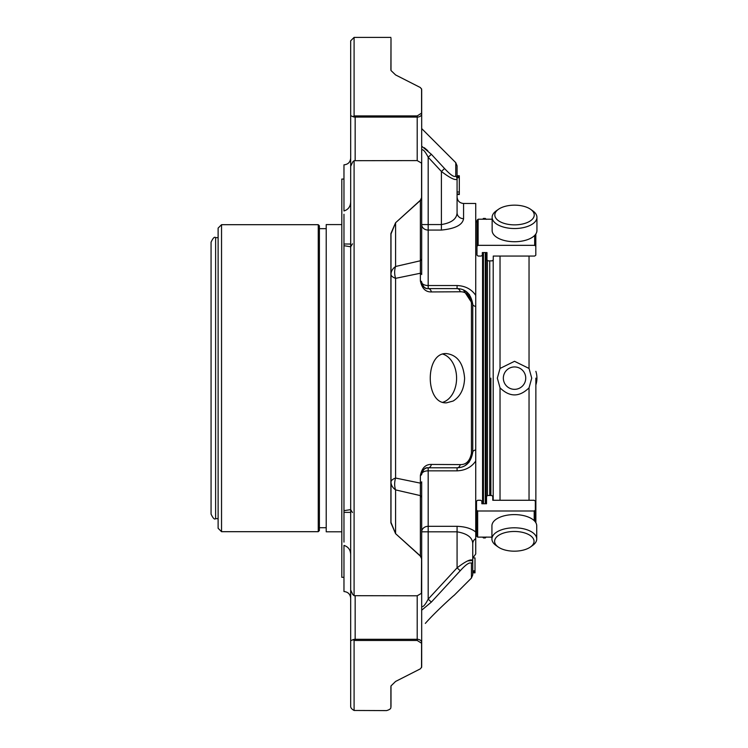 <?xml version="1.0" encoding="UTF-8"?>
<svg xmlns="http://www.w3.org/2000/svg" width="748" height="748" viewBox="0 0 748 748"><rect width="100%" height="100%" fill="white"/><g stroke="black" fill="none" stroke-linecap="round" stroke-linejoin="round"><path stroke-width="1.12" d="M535.867 378.142L535.867 522.74L535.867 378.142M474.999 572.108L472.755 572.108L472.755 572.809L474.999 572.846L474.999 557.924L472.755 557.924L472.755 543.637L472.755 574.875L471.446 578.045L471.446 563.394A4.479 4.151 0 0 0 472.755 560.458L467.565 560.935M457.075 194.517L459.319 194.517L457.075 194.517L459.319 194.517L459.319 175.761L457.075 175.761M474.999 570.817L472.755 570.817L474.999 571.033M474.999 571.893L472.755 571.893M459.319 194.059L457.075 194.059L459.319 194.078M459.319 177.697L457.075 177.697M459.319 192.012L457.075 192.012M472.755 557.924L472.755 543.637C472.493 537.503 467.266 533.558 457.075 531.819L428.183 531.819L428.183 526.312A6.498 5.507 0 0 0 421.685 531.819L421.685 496.878M421.685 128.581L455.766 162.662L457.075 165.832L457.075 179.109A4.479 4.198 180 0 0 455.766 176.135L455.766 162.662L455.766 176.135C454.176 177.444 450.446 174.91 444.564 168.534L441.404 171.47L428.183 157.239L431.353 154.284L444.564 168.534M463.573 218.678A6.498 5.928 180 0 1 457.075 212.741L457.075 179.109C455.364 180.642 450.137 178.099 441.404 171.47L441.404 224.559C451.558 222.857 456.785 218.921 457.075 212.741L457.075 196.986C457.467 200.932 459.627 203.091 463.573 203.475L463.573 218.678C462.591 224.914 455.195 228.72 441.404 230.066L441.404 224.559L428.183 224.559L428.183 157.239C425.313 151.629 423.144 149.161 421.685 149.834L421.685 224.559A6.498 5.507 180 0 0 428.183 230.066L441.404 230.066M472.932 557.924L475.737 553.941L475.737 538.654A6.498 5.928 0 0 0 472.755 543.637M467.781 463.564L472.755 452.11A6.498 2.646 180 0 1 475.737 449.885L475.737 306.502A6.498 2.646 180 0 1 472.755 304.277L472.755 452.11C471.044 462.32 465.817 467.547 457.075 467.79L428.183 467.79A6.498 6.498 0 0 0 426.884 467.921M475.737 449.885L475.737 461.02C471.511 467.191 465.293 470.473 457.075 470.838L457.075 467.79A4.479 3.31 90 0 0 460.244 464.601C466.116 464.789 469.856 461.02 471.446 453.297A4.479 1.683 0 0 0 472.755 452.11M457.075 470.838L428.183 470.838L428.183 467.79A4.479 3.272 90 0 0 431.353 464.443C425.575 464.284 421.909 467.977 420.376 475.513A4.479 1.739 0 0 0 421.685 474.279A6.498 3.441 180 0 1 428.183 470.838L428.183 526.312L457.075 526.312C465.265 526.639 471.483 528.537 475.737 532.024L475.737 538.654M460.244 570.743L431.353 602.093L428.183 599.139L457.075 567.854C465.789 561.15 471.016 558.691 472.755 560.458A4.479 4.151 180 0 1 471.446 563.394C469.866 561.823 466.126 564.273 460.244 570.743L457.075 567.854L457.075 526.312M390.998 482.058A15.68 11.089 180 0 0 395.599 489.903A15.68 11.762 103.8 0 1 395.599 478.047A15.68 5.675 -0 0 0 390.998 482.058M395.589 681.447L420.339 668.862L395.589 681.447L390.998 685.916L390.998 706.121A4.479 4.479 0 0 1 390.877 707.159A4.479 4.479 0 0 0 390.998 706.121A4.479 4.32 180 0 1 390.886 707.084L390.886 686.767A4.479 4.058 0 0 0 390.998 685.897L390.886 686.767M390.998 496.878L390.998 512.343L390.998 496.878M390.998 259.406L390.998 244.035L390.998 259.406M390.998 38.4L390.998 70.49A4.479 4.058 180 0 0 390.886 69.62L390.998 38.4M463.573 203.475L475.737 203.475L475.737 306.502M475.737 461.02L475.737 532.024M427.604 288.569A6.498 6.498 0 0 0 428.183 288.597L457.075 288.597C465.789 288.822 471.016 294.048 472.755 304.277L463.395 289.925M472.755 304.277A4.479 1.683 180 0 0 471.446 303.08C469.866 295.366 466.126 291.598 460.244 291.776A4.479 3.31 90 0 0 457.075 288.597L457.075 285.54C465.265 285.895 471.483 289.167 475.737 295.366M428.183 288.597L428.183 285.54A6.498 3.441 0 0 1 421.685 282.099C423.125 286.97 425.294 289.139 428.183 288.597A4.479 3.272 90 0 1 431.353 291.935C425.575 292.103 421.919 288.41 420.376 280.874A4.479 1.739 180 0 1 421.685 282.099A6.498 6.498 0 0 0 426.388 288.345M460.244 291.776L431.353 291.935M431.353 464.443L460.244 464.601M390.998 274.32A15.68 5.675 180 0 0 395.599 278.34A15.68 11.762 76.2 0 1 395.599 266.484A15.68 11.089 -0 0 0 390.998 274.32M421.685 258.528L421.685 198.22A4.479 3.17 0 0 1 420.376 200.455L395.599 222.736L420.339 200.286A4.479 1.702 49 0 1 420.376 200.455L420.376 260.762A4.479 3.17 180 0 0 421.685 258.528L421.685 274.572A4.479 1.87 180 0 0 420.376 273.244L420.376 260.762L395.599 266.484L395.599 222.736A4.479 1.505 47.1 0 1 395.599 222.736L390.998 233.974L390.998 522.413L395.599 533.642A4.479 1.505 132.9 0 1 395.589 533.67L395.599 489.903L420.376 495.615L420.376 483.143A4.479 1.87 0 0 0 421.685 481.815L421.685 558.167A4.479 3.17 180 0 0 420.376 555.923A4.479 1.702 131 0 1 420.339 556.101L395.589 533.67L420.376 555.923L420.376 495.615A4.479 3.17 0 0 1 421.685 497.859M421.685 606.553C423.125 607.245 425.294 604.777 428.183 599.139L428.183 531.819L421.685 531.819L421.685 481.815M431.353 602.093L421.685 610.2M420.376 280.874L420.376 273.244L395.599 278.34L395.599 478.047L420.376 483.143L420.376 475.513M426.407 468.033A6.498 6.498 0 0 0 423.77 469.51M423.508 469.772A6.498 6.498 0 0 0 422.33 471.464M428.183 467.79C425.313 467.229 423.144 469.398 421.685 474.279L422.396 471.334M420.339 668.862L421.573 667.253L420.339 668.862M421.573 643.243A4.479 3.488 0 0 0 421.685 642.457L421.685 666.412A4.479 4.479 0 0 1 421.535 667.581L421.573 643.243L417.206 640.466L355.16 640.466L355.16 639.297A4.479 3.17 180 0 0 352.719 639.802L355.16 640.466M390.998 706.121A4.479 4.479 0 0 1 390.877 707.159L390.877 707.159C391.111 708.59 389.652 709.74 386.52 710.6L354.094 710.469C351.672 709.151 350.541 707.702 350.681 706.121L350.681 640.746L352.719 639.802M471.446 563.394L471.446 578.045L454.064 595.417C454.616 594.604 435.121 612.163 425.332 623.411M427.819 150.722L424.322 147.73M395.589 74.931L420.339 87.525L395.589 74.931L390.998 70.527L390.886 69.62M421.685 89.975A4.479 3.796 0 0 0 421.573 89.124L421.526 88.797A4.479 4.479 0 0 1 421.685 89.975L421.685 113.92A4.479 3.488 180 0 0 421.573 113.144L421.573 89.124L420.339 87.525M421.685 146.178L431.353 154.284M453.166 401.022C460.375 396.496 464.181 388.895 464.601 378.189C463.349 363.229 457.337 355.029 446.547 353.589C424.817 352.018 424.845 404.331 446.537 402.826L453.166 401.022M420.339 200.286L421.573 197.687L421.573 163.971L421.395 163.017L417.206 160.596L417.206 117.09A4.479 3.17 -0 0 0 421.685 113.92L421.685 248.514M395.589 222.717L390.886 233.554A4.479 1.898 0 0 1 390.998 233.974M390.998 522.413A4.479 1.898 180 0 1 390.886 522.833L390.886 233.554M390.886 522.833L395.589 533.67M350.681 158.118C350.288 162.204 348.044 164.438 343.968 164.841L343.968 210.973C348.316 209.599 350.56 206.495 350.681 201.661L350.681 158.118L350.681 201.661L350.681 166.318L352.719 161.951L354.094 160.689L354.094 595.689L417.206 595.791L421.395 593.36L421.573 558.691L420.339 556.101M421.573 592.491A4.479 3.17 180 0 0 421.685 591.78A4.479 2.814 180 0 1 421.573 592.407M421.573 558.691A4.479 2.375 -0 0 0 421.685 558.167L421.685 591.78A4.479 4.479 0 0 1 421.395 593.37M421.685 569.041L421.685 642.457A4.479 3.17 180 0 0 417.206 639.297L417.206 640.466M354.094 640.55L354.094 710.469M355.16 115.912L352.719 116.576A4.479 3.17 0 0 0 355.16 117.09L355.16 115.912L417.206 115.912L421.573 113.144M350.681 40.813L350.681 115.641L350.681 40.813L354.094 37.4L354.094 115.828M421.573 163.971A4.479 2.814 0 0 1 421.685 164.607L421.685 198.22A4.479 2.375 180 0 0 421.573 197.687M457.075 285.54L428.183 285.54L428.183 224.559L421.685 224.559L421.685 274.572M421.395 163.017A4.479 4.479 0 0 1 421.685 164.607A4.479 3.17 0 0 0 421.573 163.896M354.094 160.689L417.206 160.596M354.094 595.689L352.719 594.436L350.681 590.06L350.681 544.638M350.681 569.041L350.681 640.746L350.681 569.041M350.681 115.641L352.719 116.576L350.681 115.641L350.681 187.337M350.681 166.318L350.681 590.06M350.681 554.717L350.681 598.26L350.681 554.717C350.56 549.892 348.325 546.788 343.968 545.404L343.968 591.537L343.968 577.316L341.808 577.316L341.808 179.062L343.968 179.062M343.968 214.255L343.968 510.688L350.681 509.603L352.458 512.539M343.968 510.688L343.968 542.122M350.681 512.361L343.968 512.38M343.968 243.998L349.353 244.035M352.486 243.839L350.681 246.784L343.968 245.69M482.563 503.759L482.563 252.572M482.656 537.129L483.47 537.943L483.47 537.129M483.47 503.759L483.47 252.572M483.47 219.201L483.47 218.435L485.293 218.435L485.293 219.201M486.2 252.572L486.2 503.759M211.067 514.1L211.067 242.193C213.04 237.967 214.564 236.452 215.62 237.64L215.62 518.645C214.564 519.841 213.04 518.327 211.067 514.1M218.117 228.103L218.117 528.275L221.539 531.688L221.539 224.69L218.117 228.103L218.117 518.645L215.62 518.645M218.117 528.275L218.117 518.645M319.387 530.547L319.387 225.831L318.255 224.69L318.255 531.688L319.387 530.547M326.221 527.705L319.387 527.705L319.387 378.189M341.808 531.8L326.221 531.8L326.221 224.578L341.808 224.578M514.53 205.158A19.71 9.855 180 0 1 530.631 209.318A19.71 9.855 180 0 1 527.658 222.362A19.71 9.855 180 0 1 501.412 222.362A19.71 9.855 180 0 1 498.439 209.318A19.71 9.855 180 0 1 514.53 205.158M514.325 531.473A19.71 9.855 0 0 1 531.837 536.793A19.71 9.855 0 0 1 530.425 547.012A19.71 9.855 0 0 1 498.233 547.012A19.71 9.855 0 0 1 496.822 536.793A19.71 9.855 0 0 1 514.325 531.473M535.867 384.968A22.403 22.403 0 0 0 535.867 371.326M530.631 209.318L532.819 210.871A22.403 11.201 180 0 1 536.933 217.341A22.403 11.201 180 0 1 514.53 228.533A22.403 11.201 180 0 1 492.137 217.341A22.403 11.201 180 0 1 496.242 210.871L498.439 209.318M536.933 217.341L536.933 230.524A22.403 11.201 180 0 1 514.53 241.726A22.403 11.201 180 0 1 492.137 230.524L492.137 217.341M498.233 547.012L496.036 545.46A22.403 11.201 0 0 1 491.932 538.999A22.403 11.201 0 0 1 514.325 527.798A22.403 11.201 0 0 1 536.727 538.999A22.403 11.201 0 0 1 532.613 545.46L530.425 547.012M491.932 538.999L491.932 525.807A22.403 11.201 0 0 1 514.325 514.605A22.403 11.201 0 0 1 536.727 525.807L536.727 538.999M534.68 235.433L534.68 245.335L535.811 246.204L535.811 255.19L534.68 256.059L493.259 256.059L493.259 259.986L492.119 260.856L488.135 260.856L486.995 259.986L486.995 252.572L482.329 252.572L482.329 255.19L481.198 256.059L478.122 256.059L476.981 255.19L476.981 220.277L478.122 219.201L492.137 219.201M476.981 246.204L478.122 245.335L478.122 219.201M534.68 245.335L478.122 245.335M535.811 234.031L535.811 246.204M486.995 259.986L486.995 252.572M491.932 537.129L477.654 537.129L476.513 536.064L476.513 501.151L477.654 500.272L480.721 500.272L481.862 501.151L481.862 503.759L486.527 503.759L486.527 496.354L487.668 495.485L491.651 495.485L492.782 496.354L492.782 500.272L534.203 500.272L535.344 501.151L535.344 521.936M535.344 510.127L534.203 510.996L477.654 510.996L476.513 510.127M486.527 503.759L486.527 496.354M493.259 256.059L493.259 259.986M492.782 496.354L492.782 500.272M514.53 389.343A11.201 11.201 0 0 0 525.732 378.142A11.201 11.201 0 0 0 514.53 366.941A11.201 11.201 0 0 0 503.339 378.142A11.201 11.201 0 0 0 514.53 389.343M529.042 500.272L529.042 387.838L531.735 378.142L529.042 368.446L529.042 256.059M529.042 387.838C519.374 397.263 509.706 397.263 500.029 387.838L497.336 378.142L500.029 368.446L514.53 361.303L529.042 368.446M493.203 500.272L493.203 260.239M490.866 378.142L490.866 495.485L490.866 378.142M487.453 495.494L487.453 260.669M442.872 402.265A24.637 17.419 90 0 0 456.589 378.189A24.637 17.419 90 0 0 442.91 354.131M471.446 303.08L471.446 453.297M421.685 666.412A4.479 3.796 180 0 1 421.573 667.253M417.206 115.912L417.206 117.09L355.16 117.09L355.16 160.596M355.16 595.791L355.16 639.297L417.206 639.297L417.206 595.791M485.293 252.572L485.293 503.759M485.293 537.129L485.293 537.943L486.2 537.036M477.654 537.129L477.654 510.996M534.203 510.996L534.203 520.645M500.029 368.446L500.029 256.059M500.029 500.272L500.029 387.838M489.725 495.485L489.725 260.856M472.755 572.8L474.999 572.8M459.319 176.603L457.075 176.603M469.557 294.796L465.144 290.813M465.106 465.583L469.258 461.965M422.751 470.716L424.565 468.884M422.377 285.007L421.685 282.099M424.621 287.531L422.742 285.643M354.094 37.4L390.886 37.4M343.968 591.537C348.044 591.939 350.288 594.183 350.681 598.26M352.486 512.539L350.681 509.603M349.073 244.044L350.681 244.026M475.737 534.53L476.513 534.53M475.737 221.847L476.981 221.847M482.703 219.201L483.47 218.435M483.47 537.943L485.293 537.943M485.293 218.435L486.2 219.342M218.117 237.64L215.62 237.64M221.539 531.688L318.255 531.688M221.539 224.69L318.255 224.69M326.221 228.673L319.387 228.673"/></g></svg>
